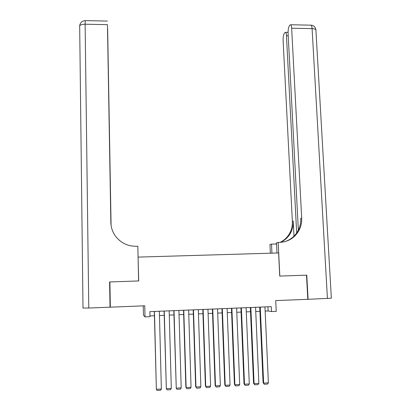 <?xml version="1.0" encoding="UTF-8"?>
<svg xmlns="http://www.w3.org/2000/svg" width="411" height="411" viewBox="0 0 411 411"><rect width="100%" height="100%" fill="white"/><g stroke="black" fill="none" stroke-linecap="round" stroke-linejoin="round"><path stroke-width="0.62" d="M143.239 305.861L143.449 315.145L145.006 316.891L150 316.681L149.876 311.641L271.265 306.652L271.491 311.559L276.223 311.363L275.714 300.59L307.793 299.311L306.508 275.159L306.786 275.149L279.814 276.079L278.19 242.428L279.778 242.387C288.794 241.781 295.37 237.455 299.501 229.405C301.15 225.845 301.874 222.074 301.684 218.102L291.646 28.22C291.522 26.309 291.214 25.153 290.711 24.758L289.93 25.102L289.231 26.134C288.394 27.717 288.019 30.126 288.096 33.368L298.35 230.114M138.075 257.214L138.702 280.949L109.907 281.946L110.333 307.171L144.749 305.799L145.006 316.891M138.173 257.101L278.607 252.96L279.721 276.084L306.508 275.159M265.146 311.091L268.147 310.963L271.491 311.559M149.984 315.925L154.408 315.74M159.468 315.525L164.2 315.329M169.275 315.114L173.951 314.918M179.042 314.703L183.66 314.507M188.767 314.297L193.329 314.102M198.451 313.891L202.962 313.701M208.094 313.485L212.554 313.295M217.702 313.079L222.104 312.894M227.268 312.679L231.619 312.499M236.798 312.278L241.093 312.098M246.287 311.882L250.53 311.702M255.734 311.487L259.927 311.307M267.957 306.791L268.147 310.963M264.956 306.914L268.393 382.836L263.636 383.109L263.091 382.744L264.242 384.259L263.636 383.109L260.261 307.104M259.742 307.125L263.091 382.744M268.393 382.836L267.571 384.064L264.242 384.259M276.999 253.012L276.511 242.855L278.19 242.428M270.371 253.207L269.965 244.514L271.512 244.124L276.567 243.985M327.428 298.53L312.093 28.621C314.78 28.755 316.059 29.351 315.931 30.409L331.343 298.211L308.075 299.3L306.786 275.149M307.793 299.28L308.075 299.3M271.933 253.161L271.512 244.124M296.675 232.97L286.462 35.736C286.344 33.851 286.046 32.71 285.563 32.325L284.844 32.639L284.186 33.615C283.395 35.115 283.04 37.437 283.117 40.586L292.355 221.39C292.529 225.166 291.831 228.747 290.258 232.133C288.044 236.715 284.679 240.127 280.153 242.372M280.579 242.346C285.311 240.116 288.82 236.628 291.116 231.881C292.699 228.475 293.397 224.879 293.223 221.082L293.993 236.171M276.444 243.749L274.995 244.026M284.15 241.838C290.721 239.911 295.519 235.863 298.561 229.682C300.2 226.137 300.924 222.392 300.734 218.436L301.684 218.102M110.03 307.181L109.603 281.956L138.599 280.954L137.834 246.246L136.149 246.292C127.004 246.24 119.848 242.464 114.679 234.969C112.229 231.09 110.955 226.872 110.847 222.305L107.451 24.65L85.123 24.218L88.776 308.029L110.03 307.181L110.312 305.948M109.603 281.956L109.912 282.049M111.001 224.622L107.646 29.042L111.083 225.269M88.776 308.029L82.935 308.05M110.955 224.221L107.451 24.65M110.924 223.856L110.883 223.255M255.555 307.3L258.863 383.381L254.085 383.658L253.577 383.293L254.707 384.809L254.085 383.658L250.838 307.49M250.35 307.51L253.577 383.293M258.863 383.381L258.046 384.614L254.707 384.809M246.112 307.685L249.297 383.936L244.499 384.208L244.026 383.843L245.126 385.364L244.499 384.208L241.375 307.88M240.923 307.901L244.026 383.843M249.297 383.936L248.485 385.169L245.126 385.364M236.628 308.075L239.69 384.485L234.871 384.763L234.429 384.393L235.513 385.919L234.871 384.763L231.876 308.271M231.455 308.286L234.429 384.393M239.69 384.485L238.883 385.724L235.513 385.919M227.108 308.466L230.042 385.04L225.202 385.323L224.796 384.948L225.855 386.474L225.202 385.323L222.336 308.661M221.95 308.676L224.796 384.948M230.042 385.04L229.24 386.278L225.855 386.474M217.547 308.861L220.353 385.6L215.492 385.878L215.123 385.503L216.155 387.039L215.492 385.878L212.754 309.057M212.405 309.072L215.123 385.503M220.353 385.6L219.556 386.838L216.155 387.039M207.951 309.252L210.622 386.16L205.741 386.443L205.408 386.063L206.42 387.599L205.741 386.443L203.137 309.452M202.818 309.462L205.408 386.063M210.622 386.16L209.831 387.403L206.42 387.599M198.313 309.647L200.856 386.72L195.955 387.003L195.657 386.623L196.643 388.164L195.955 387.003L193.478 309.848M193.196 309.858L195.657 386.623M200.856 386.72L200.07 387.969L196.643 388.164M188.634 310.048L191.043 387.285L186.121 387.568L185.859 387.183L186.82 388.734L186.121 387.568L183.779 310.248M183.532 310.259L185.859 387.183M191.043 387.285L190.262 388.534L186.82 388.734M178.913 310.444L181.189 387.856L176.252 388.138L173.827 310.654M174.038 310.644L176.252 388.138L176.961 389.304L180.419 389.104L181.189 387.856M169.157 310.844L171.3 388.421L166.337 388.708L164.087 311.055M164.261 311.05L166.337 388.708L167.061 389.875L170.529 389.674L171.3 388.421M159.355 311.25L161.364 388.996L156.38 389.284L154.3 311.456M154.444 311.451L156.38 389.284L157.115 390.45L160.598 390.25L161.364 388.996M293.223 221.082L292.355 221.39M310.577 25.158L311.065 25.169C311.62 25.564 311.964 26.715 312.093 28.621L291.646 28.22M288.224 35.767L286.462 35.736M110.872 222.628L110.847 222.305M79.616 26.325L79.672 25.883C80.325 24.799 82.143 24.244 85.123 24.218L85.257 20.622M79.616 26.073L79.96 24.419M291.116 231.881L290.258 232.133M298.561 229.682L299.501 229.405M288.07 32.371L285.563 32.325M315.915 29.9C315.484 27.08 313.865 25.503 311.065 25.169L290.711 24.758M107.405 21.069L85.19 20.617C81.995 20.915 80.155 22.672 79.672 25.883L83.001 308.091"/></g></svg>
